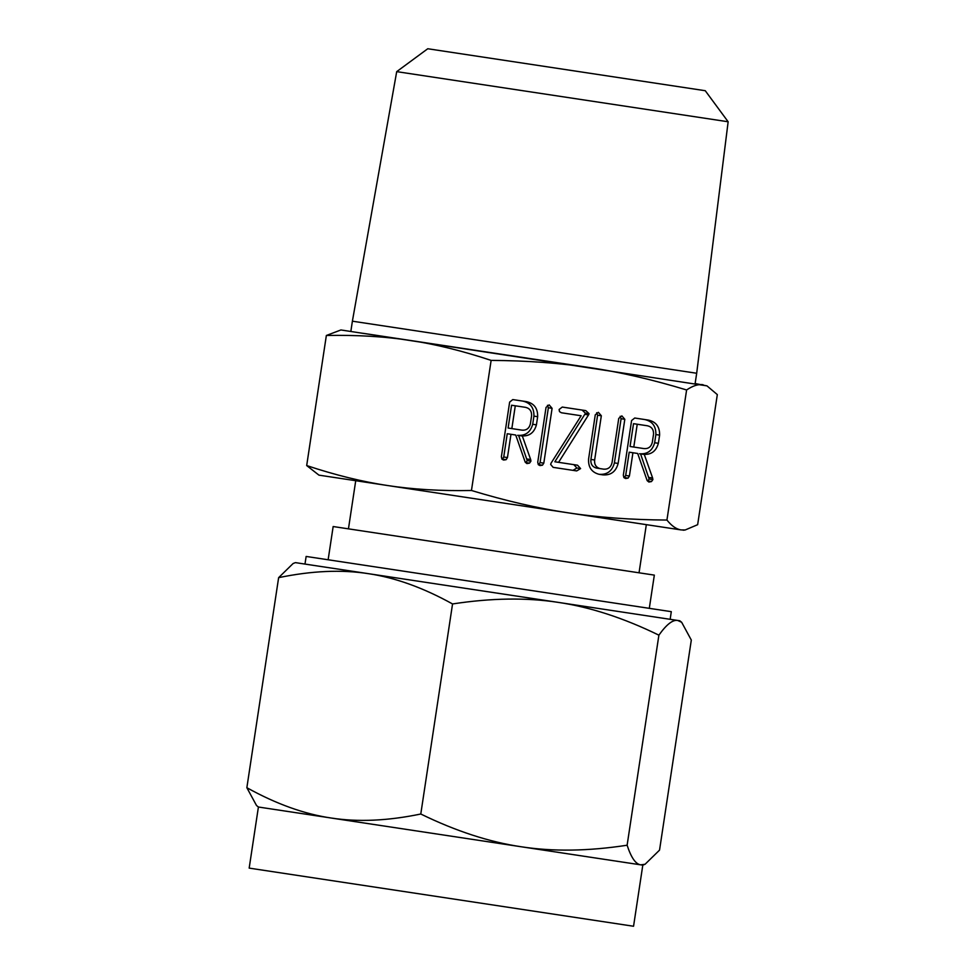 <?xml version="1.0" encoding="UTF-8"?>
<svg xmlns="http://www.w3.org/2000/svg" width="975" height="975" viewBox="0 0 975 975"><rect width="100%" height="100%" fill="white"/><g stroke="black" fill="none" stroke-linecap="round" stroke-linejoin="round"><path stroke-width="1.46" d="M549.132 404.869L552.094 408.318L543.806 463.149L542.453 465.197L539.955 465.562L538.298 464.673L537.737 462.235L546.037 407.392L549.132 404.869M588.815 414.436L558.577 462.333L577.553 465.209L580.6 468.585L576.688 470.913L553.142 467.354L550.668 464.466L550.997 463.271L581.137 415.752L561.393 412.766L559.504 411.633L559.102 409.5L562.258 407.062L585.817 410.621L589.022 413.632L588.815 414.436L584.854 414.29L588.571 414.862M621.843 415.862L624.817 419.299L618.138 463.442C615.92 471.656 610.825 475.459 602.879 474.874L598.991 474.289C591.593 472.266 588.132 467.159 588.595 458.969L595.274 414.826L598.357 412.315L601.331 415.764L594.64 460.005C594.214 464.417 595.944 467.281 599.832 468.573L603.757 469.17C608.181 469.414 610.947 467.232 612.056 462.638L618.747 418.397L621.843 415.862M658.369 443.296C656.114 451.303 651.081 454.972 643.268 454.313L644.292 454.472L652.616 477.994L652.884 479.615L651.471 481.565L648.887 482.04L647.181 480.663L637.687 453.472L632.921 452.753L629.411 476.019L628.071 478.116L625.548 478.506L623.903 477.604L623.33 475.191L631.593 420.53L634.737 418.019L648.363 420.091C656.053 421.773 659.795 426.794 659.612 435.13L658.369 443.296L654.652 442.723C652.397 450.73 647.351 454.411 639.539 453.753L643.268 454.313M666.937 520.053C671.665 525.964 676.406 529.254 681.159 529.925L318.947 475.142L306.686 465.562C335.388 475.105 362.468 481.772 387.928 485.574C413.254 489.45 441.09 491.095 471.461 490.486C505.659 500.857 537.859 508.304 568.059 512.813C598.102 517.408 631.057 519.821 666.937 520.053L686.607 389.963C652.409 379.592 620.21 372.145 590.009 367.636C559.967 363.041 527 360.628 491.132 360.397C462.43 350.854 435.337 344.187 409.89 340.397C384.564 336.509 356.716 334.876 326.357 335.485L340.909 329.964L706.96 385.868L695.126 383.528L696.686 373.254L352.389 321.189L350.842 331.463M471.461 490.486L491.132 360.397M536.421 424.844C534.166 432.851 529.133 436.532 521.32 435.874L522.332 436.02L530.668 459.554L530.924 461.175L529.523 463.125L526.927 463.588L525.22 462.211L515.726 435.021L510.973 434.302L507.451 457.58L506.122 459.676L503.587 460.066L501.942 459.164L501.382 456.751L509.645 402.09L512.789 399.579L526.415 401.639C534.093 403.333 537.847 408.354 537.652 416.691L536.421 424.844L532.703 424.283C530.437 432.291 525.403 435.971 517.591 435.313L521.32 435.874M681.159 529.925L685.157 529.986L697.649 524.696L717.32 394.607L706.96 385.868M703.109 384.747C698.392 383.979 692.896 385.722 686.607 389.963M590.009 367.636L362.932 333.292M306.686 465.562L326.357 335.485M396.703 71.638L427.757 48.75L705.254 90.712L728.142 121.765L396.703 71.638L352.389 321.189M568.059 512.813L646.328 524.648L639.039 572.8M649.301 608.339L654.335 575.116L344.443 528.243L333.158 526.537L328.136 559.772M304.98 564.086L306.138 556.445L671.3 611.666L670.154 619.308L679.758 620.758L681.659 622.282L677.698 620.453C672.738 619.576 666.461 624.487 658.893 635.164L627.12 845.227C631.178 857.671 635.712 864.203 640.733 864.837L258.412 807.02L256.51 805.496L246.858 787.715C276.217 803.985 304.346 814.088 331.22 818.025C357.947 822.193 387.794 820.852 420.786 814.015C455.947 831.163 489.462 842.083 521.357 846.787C553.057 851.699 588.315 851.175 627.12 845.227M658.893 635.164C623.732 618.016 590.204 607.096 558.322 602.392C526.61 597.48 491.363 598.004 452.546 603.952C423.187 587.681 395.07 577.578 368.184 573.641C341.469 569.473 311.61 570.814 278.631 577.651L293.109 563.513L295.376 562.624L558.322 602.392L317.801 566.024M278.631 577.651L246.858 787.715M258.412 807.02L249.173 868.116L633.555 926.25L642.805 865.154L640.733 864.837L645.06 864.264L659.539 850.127L691.312 640.063L681.659 622.282M452.546 603.952L420.786 814.015M558.322 602.392L677.698 620.453M640.563 453.899L649.155 479.054L652.884 479.615M649.155 479.054L647.741 481.004L651.471 481.565M629.411 476.019L625.682 475.459L629.204 452.181L632.921 452.753M625.682 475.459L624.341 477.555L628.071 478.116M634.737 418.019L644.633 419.518C652.324 421.212 656.078 426.233 655.882 434.57L659.612 435.13M655.882 434.57L654.652 442.723M637.236 424.235L633.518 423.674L630.057 446.489L644.061 448.597C648.399 448.914 651.142 446.83 652.312 442.37L653.543 434.216C653.725 429.609 651.714 426.806 647.51 425.795L637.236 424.235L633.787 447.05M620.149 416.288L621.087 418.738L624.817 419.299M621.087 418.738L614.408 462.881L618.138 463.442M614.408 462.881C612.19 471.083 607.108 474.898 599.162 474.313L598.991 474.289M596.676 412.742L597.602 415.192L601.331 415.764M597.602 415.192L590.911 459.444L594.64 460.005M590.911 459.444C590.497 463.856 592.227 466.72 596.103 468.012L599.832 468.573M584.854 414.29L588.449 414.997M584.732 414.436L554.848 461.772L558.577 462.333M573.836 464.648L576.883 468.024L580.6 468.585M576.883 468.024L572.971 470.352L553.142 467.354M577.419 415.192L561.393 412.766M562.258 407.062L582.087 410.061L585.305 413.071L589.022 413.632M585.305 413.071L585.097 413.875M547.438 405.295L548.364 407.745L552.094 408.318M548.364 407.745L540.077 462.589L543.806 463.149M540.077 462.589L538.724 464.636L542.453 465.197M518.615 435.459L527.207 460.614L530.924 461.175M527.207 460.614L525.793 462.564L529.523 463.125M507.451 457.58L503.734 457.007L507.244 433.741L510.973 434.302M503.734 457.007L502.393 459.115L506.122 459.676M512.789 399.579L522.685 401.078C530.376 402.773 534.117 407.782 533.934 416.13L537.652 416.691M533.934 416.13L532.703 424.283M515.288 405.795L511.558 405.234L508.109 428.037L522.112 430.158C526.439 430.462 529.193 428.391 530.363 423.93L531.594 415.777C531.777 411.17 529.766 408.354 525.562 407.343L515.288 405.795L511.838 428.598M648.899 477.433L652.616 477.994M526.939 458.981L530.668 459.554M683.109 530.217L685.157 529.986M728.142 121.765L696.686 373.254M355.729 480.699L348.453 528.852M642.805 865.154L645.06 864.264"/></g></svg>
